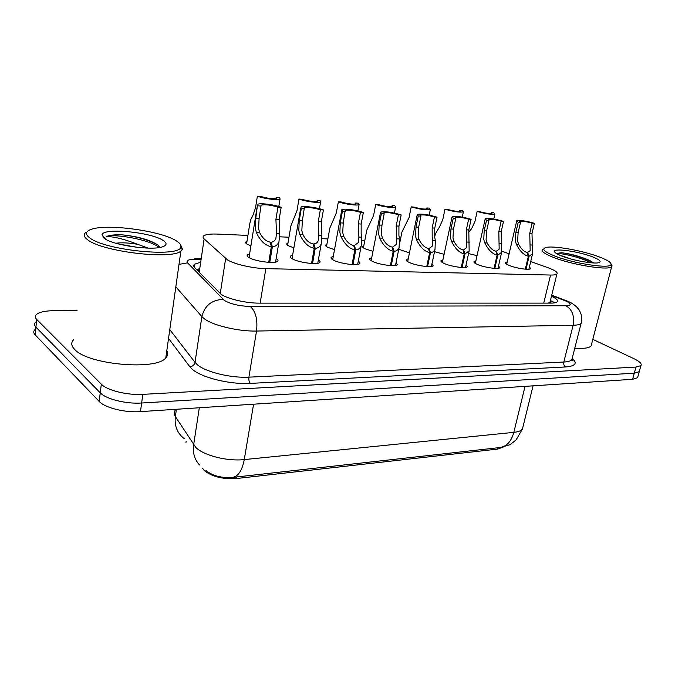 <?xml version="1.0" encoding="UTF-8"?>
<svg xmlns="http://www.w3.org/2000/svg" width="675" height="675" viewBox="0 0 675 675"><rect width="100%" height="100%" fill="white"/><g stroke="black" fill="none" stroke-linecap="round" stroke-linejoin="round"><path stroke-width="1.01" d="M409.455 252.889L398.748 249.286M372.971 251.345L364.863 248.729C362.846 247.708 362.197 246.898 362.905 246.282L363.791 245.894M334.505 249.674L327.721 247.32C325.814 246.316 325.232 245.497 325.974 244.873L326.877 244.477M293.878 247.835L288.588 245.835C286.799 244.839 286.301 244.029 287.077 243.405L287.989 242.983M250.914 245.801L247.312 244.266C245.658 243.295 245.227 242.485 246.038 241.852L246.974 241.422M529.462 266.819L530.601 268.675C529.183 270.346 515.126 268.144 508.655 265.216C505.904 263.993 504.875 263.039 505.567 262.373L507.246 261.875M498.547 265.823L499.711 267.789C498.167 269.57 483.494 267.308 477.048 264.288C474.39 263.064 473.428 262.111 474.154 261.427L475.867 260.896M466.104 264.777L467.286 266.861C465.607 268.751 450.25 266.439 443.838 263.309C441.281 262.094 440.395 261.141 441.163 260.432L442.91 259.875M431.992 263.672L433.198 265.874C431.367 267.899 415.277 265.528 408.907 262.28C406.468 261.073 405.658 260.12 406.46 259.402L408.248 258.803M396.098 262.491L397.339 264.836C395.331 266.996 378.422 264.575 372.127 261.2C369.816 260.002 369.073 259.04 369.925 258.314L371.748 257.69M358.273 261.242C359.893 262.254 360.323 263.081 359.547 263.739C357.353 266.043 339.533 263.562 333.34 260.061C331.155 258.879 330.505 257.918 331.391 257.175L333.256 256.517M318.355 259.917C320.085 260.98 320.524 261.866 319.672 262.575C317.267 265.039 298.443 262.499 292.376 258.854C290.326 257.69 289.769 256.728 290.689 255.977L292.604 255.277M276.176 258.5C278.016 259.622 278.471 260.567 277.535 261.335C274.902 263.976 254.948 261.377 249.041 257.58C247.151 256.433 246.687 255.479 247.641 254.72L249.607 253.986M247.927 235.423L217.502 234.09C210.541 233.82 206.002 234.377 203.867 235.752C202.728 236.604 202.812 237.642 204.128 238.874L227.526 259.9C234.191 264.178 252.838 268.439 265.849 268.633L550.564 275.037C553.897 275.096 556.014 274.767 556.9 274.05C558.174 272.489 555.162 270.363 547.864 267.663L530.71 261.52M202.677 468.374L204.137 470.483C211.942 476.651 222.623 479.343 236.174 478.558L497.753 449.077L503.457 446.951M549.307 303.117C550.943 302.965 551.298 302.493 550.353 301.691L548.429 303.117M198.922 269.376L198.062 271.114M364.812 240.528L362.095 240.41M327.881 238.916L322.169 238.663M288.968 237.22L279.948 236.824M509.11 253.792L502.014 251.252M444.091 254.315L434.514 251.665M477.031 255.648L468.56 253.597M205.926 470.568C212.853 475.959 221.856 478.229 232.934 477.377L500.428 447.491L508.899 445.019C509.49 445.12 511.895 443.399 516.113 439.847L522.433 429.047L523.066 426.448M639.571 370.44L639.233 371.689L634.289 373.191L141.64 403.017C126.174 404.123 105.992 399.127 100.246 392.825L35.927 327.164C34.214 325.367 34.087 323.713 35.556 322.211C34.087 323.713 34.214 325.367 35.927 327.164L100.246 392.825C105.992 399.127 126.174 404.123 141.64 403.017L634.289 373.191L639.233 371.689L639.571 370.44M637.917 376.473L637.571 377.738L632.618 379.299L140.459 411.632C125.027 412.822 104.895 407.818 99.183 401.431L35.125 334.834C33.421 333.011 33.303 331.332 34.763 329.797M199.943 262.44L194.493 264.237C193.362 265.191 193.421 266.33 194.678 267.646L221.096 294.275C227.677 298.932 246.291 303.261 259.335 303.142L550.927 303.117C554.217 303.1 556.31 302.687 557.204 301.877C558.411 300.459 556.495 298.586 551.467 296.241M592.819 339.365L633.859 358.636C639.723 361.479 642.077 363.8 640.904 365.605L635.96 367.065L142.822 394.36C127.33 395.381 107.097 390.395 101.326 384.185L36.728 319.452C35.007 317.68 34.881 316.06 36.349 314.592C39.285 312.086 45.276 310.77 54.329 310.652L77.051 310.559M268.734 262.339L271.325 246.729C265.098 245.514 260.103 240.722 256.331 232.36L255.352 228.437L255.783 218.227L257.546 204.373C259.765 202.795 274.447 204.626 281.171 207.293L279.138 219.518L279.737 233.44L278.952 241.945C277.484 245.093 275.29 246.704 272.371 246.763L269.772 262.389M270.692 244.063L270.996 242.19C273.164 242.139 274.776 240.967 275.847 238.655L276.522 233.288L275.915 219.333L277.94 207.09C270.54 204.938 264.929 204.289 261.124 205.132L260.997 205.926M261.124 205.132L259.099 218.413L258.576 228.597L259.63 232.512C262.44 238.157 265.975 241.372 270.236 242.156L271.325 246.729M270.996 242.19L272.371 246.763M281.171 207.293L277.94 207.09M261.09 206.027L257.774 205.816M276.48 198.416L276.623 197.513L279.72 197.733L280.049 199.066C278.159 200.526 263.765 198.703 257.369 196.172L255.479 208.043L252.517 216.456L251.041 218.903L249.801 223.602L246.594 243.802M276.623 197.513L276.657 198.332C273.071 199.091 267.697 198.442 260.542 196.4L257.369 196.172M311.563 263.478L314.255 248.316C308.357 247.143 303.531 242.485 299.776 234.36L298.797 230.546L299.227 220.624L301.303 208.567L300.881 207.098C302.898 205.622 316.702 207.394 323.409 209.967L321.292 221.839L321.891 235.372L321.216 243.987C319.874 246.839 317.883 248.29 315.242 248.349L312.542 263.52M313.554 245.557L313.841 243.903C315.799 243.861 317.267 242.789 318.246 240.697L318.853 235.238L318.246 221.67L320.347 209.773C313.175 207.706 307.834 207.065 304.341 207.849L304.223 208.558M304.341 207.849L302.358 220.793L301.835 230.69L302.898 234.503C305.674 239.988 309.082 243.11 313.124 243.869L314.255 248.316M313.841 243.903L315.242 248.349M323.409 209.967L320.347 209.773M304.433 208.769L301.303 208.567M352.055 264.549L354.831 249.817C349.228 248.678 344.571 244.156 340.841 236.242L339.854 232.538L340.284 222.885L342.436 211.174L341.828 209.672C343.651 208.297 356.67 210.018 363.344 212.49L361.167 224.032L361.159 233.567L361.766 237.203L361.192 245.877C359.969 248.468 358.163 249.792 355.767 249.851L352.983 264.6M354.071 246.991L354.35 245.514L358.341 242.603L358.889 237.068L358.273 223.872L360.45 212.313C353.489 210.322 348.393 209.697 345.187 210.423L345.068 211.047M345.187 210.423L343.246 223.045L342.731 232.672L343.786 236.377C346.537 241.718 349.827 244.755 353.666 245.489L354.831 249.817M354.35 245.514L355.767 249.851M363.344 212.49L360.45 212.313M345.398 211.359L342.436 211.174M390.395 265.57L393.247 251.235C387.914 250.13 383.408 245.734 379.704 238.03L378.709 234.419L379.148 225.028L381.358 213.629L380.565 212.11C384.952 211.199 391.821 212.119 401.169 214.886L398.933 226.117L398.9 235.398L399.532 238.942L399.077 247.657C397.955 250.012 396.301 251.218 394.124 251.269L391.264 265.621M392.428 248.366L392.69 247.05L396.335 244.401L396.807 238.815L396.2 225.965L398.427 214.709C391.66 212.802 386.792 212.178 383.83 212.853L383.721 213.418M383.83 212.853L384.168 213.815L381.957 225.18L381.434 234.546L382.497 238.157C385.214 243.354 388.395 246.308 392.04 247.025L393.247 251.235M392.69 247.05L394.124 251.269M401.169 214.886L398.427 214.709M384.168 213.815L381.358 213.629M426.743 266.532L429.654 252.577C424.583 251.513 420.213 247.227 416.543 239.718L415.547 236.199L415.986 227.053L418.247 215.966L417.277 214.431C421.343 213.578 427.933 214.49 437.046 217.156L434.759 228.091L434.708 237.128L435.358 240.587L435.012 249.32C433.983 251.463 432.481 252.56 430.498 252.61L427.57 266.583M428.794 249.691L429.047 248.501L432.371 246.088L432.776 240.469L432.186 237.009L432.169 227.948L434.447 216.987C427.866 215.148 423.2 214.54 420.466 215.165L420.356 215.671M420.466 215.165L420.913 216.135L418.652 227.205L418.137 236.326L419.2 239.844C421.883 244.907 424.963 247.784 428.431 248.476L429.654 252.577M429.047 248.501L430.498 252.61M437.046 217.156L434.447 216.987M420.913 216.135L418.247 215.966M317.022 201.302L317.191 200.332L320.119 200.534L320.617 201.901C318.895 203.268 305.336 201.504 298.957 199.066L296.983 210.608L290.891 225.906L287.609 245.227M317.191 200.332L317.326 201.175C314.027 201.876 308.905 201.243 301.953 199.277L298.957 199.066M355.447 204.036L355.641 203.006L358.417 203.2L359.092 204.593C357.514 205.867 344.706 204.162 338.352 201.808L336.31 213.038L329.839 228.082L326.498 246.578M355.641 203.006L355.885 203.867C352.839 204.525 347.937 203.901 341.196 202.002L338.352 201.808M391.93 206.609L392.141 205.546L394.774 205.732L395.618 207.132C394.175 208.339 382.033 206.677 375.722 204.407L373.621 215.342L366.795 230.133L363.412 247.868M392.141 205.546L392.496 206.423C389.669 207.031 384.978 206.423 378.422 204.593L375.722 204.407M180.622 244.823L182.469 249.185L180.883 251.058C172.032 260.002 101.537 251.657 87.387 239.574C83.649 236.706 83.202 234.276 86.054 232.284M166.793 350.772C168.202 353.32 167.864 355.691 165.788 357.868C156.583 370.693 87.986 364.762 74.689 349.456C71.153 345.845 70.824 342.571 73.702 339.635M176.648 241.068C180.031 243.219 181.415 245.211 180.799 247.025C180.335 257.774 104.768 250.509 89.522 237.727C84.907 234.115 85.514 231.306 91.344 229.314C107.629 223.391 162.118 231.078 176.648 241.068M159.595 246.999L158.077 245.152C150.247 239.912 138.122 236.453 121.719 234.79C114.547 234.605 109.485 235.178 106.523 236.512C114.227 236.604 124.622 239.212 137.692 244.333C129.052 242.823 121.762 242.452 115.83 243.228M104.119 238.292L102.018 234.681C103.756 227.475 151.841 232.293 163.282 240.553C167.13 243.135 166.97 245.194 162.81 246.712C152.491 250.914 112.742 245.287 104.119 238.292M138.147 247.455L119.222 244.148M148.103 248.105L137.692 244.333M157.773 244.907C148.382 239.768 136.358 236.393 121.719 234.79M159.258 247.539C149.943 239.482 114.109 233.567 106.523 236.512M611.077 264.018L612.132 265.975L611.66 266.718C608.546 270.861 570.434 264.6 552.066 256.846C543.966 253.471 540.785 250.94 542.531 249.261M591.621 343.972L591.097 345.98C589.056 348.072 583.613 348.815 574.779 348.199M600.227 257.285C607.517 260.137 611.128 262.465 611.069 264.279C611.761 269.418 572.442 263.503 553.424 255.488C544.497 251.75 541.78 249.159 545.265 247.708C551.745 245.042 583.251 250.56 600.227 257.285M593.772 262.972L589.604 260.407C580.23 256.407 570.864 253.851 561.507 252.72L556.428 253.462M558.773 254.753L570.637 258.896M561.17 255.791C556.571 253.918 554.344 252.416 554.487 251.286C554.479 247.902 579.783 251.707 592.962 257.006C599.467 259.613 601.543 261.461 599.172 262.55C594.97 264.44 572.366 260.432 561.17 255.791M593.468 262.963C586.988 258.677 569.801 253.64 561.507 252.72M591.064 262.794C581.167 257.428 559.744 252.577 556.673 253.657M461.253 267.452L464.223 253.859C459.388 252.821 455.153 248.645 451.516 241.329L450.52 237.895L450.959 228.985L453.263 218.185L452.123 216.633C455.903 215.84 462.232 216.734 471.125 219.308L468.796 229.964L469.15 250.881L465.024 253.884L462.046 267.502M463.32 250.965L463.556 249.877L466.602 247.674L466.332 229.829L468.653 219.156C462.248 217.375 457.768 216.776 455.228 217.358L455.136 217.814M455.228 217.358L455.794 218.346L453.482 229.12L452.976 238.013L454.03 241.439C456.688 246.383 459.667 249.185 462.974 249.851L464.223 253.859M463.556 249.877L465.024 253.884M471.125 219.308L468.653 219.156M455.794 218.346L453.263 218.185M494.075 268.321L497.087 255.066C492.472 254.062 488.362 249.995 484.751 242.857L483.756 239.507L484.194 230.816L486.54 220.286L485.232 218.725C488.751 217.991 494.851 218.869 503.533 221.358L501.171 231.753L501.635 252.349L497.846 255.099L494.817 268.372M496.15 252.18L496.37 251.184L499.163 249.168L498.817 231.618L501.179 221.214C494.935 219.493 490.641 218.903 488.27 219.442L488.185 219.847M488.27 219.442L488.945 220.438L486.599 230.943L486.093 239.617L487.148 242.966C489.772 247.784 492.657 250.518 495.821 251.168L497.087 255.066M496.37 251.184L497.846 255.099M503.533 221.358L501.179 221.214M488.945 220.438L486.54 220.286M525.31 269.156L528.365 256.222C523.952 255.243 519.961 251.277 516.383 244.308L515.388 241.043L515.827 232.554L518.206 222.286L516.738 220.725C520.028 220.042 525.909 220.902 534.389 223.315L532.001 233.449L532.558 253.733L529.082 256.255L526.019 269.198M527.394 253.344L527.605 252.433L530.17 250.585L529.757 233.322L532.145 223.172C526.061 221.51 521.918 220.927 519.716 221.434L519.632 221.797M519.716 221.434L520.492 222.438L518.122 232.681L517.615 241.144L518.67 244.409C521.26 249.117 524.062 251.783 527.074 252.416L528.365 256.222M527.605 252.433L529.082 256.255M534.389 223.315L532.145 223.172M520.492 222.438L518.206 222.286M426.608 209.047L426.828 207.959L429.342 208.128L430.338 209.554C426.44 210.322 420.069 209.427 411.218 206.871L409.075 217.527L401.92 232.073L399.921 242.055M426.828 207.959L427.292 208.845C424.668 209.419 420.171 208.82 413.783 207.048L411.218 206.871M459.608 211.359L459.852 210.254L462.24 210.414L463.396 211.857C459.759 212.574 453.625 211.697 444.985 209.216L442.8 219.611L439.509 226.952L435.341 233.904L434.692 237.018M459.852 210.254L460.409 211.157C457.971 211.68 453.642 211.098 447.432 209.385L444.985 209.216M491.054 213.553L491.307 212.439L493.585 212.6L494.893 214.043C491.493 214.709 485.578 213.848 477.141 211.452L474.922 221.586L471.589 228.749L468.425 232.428M491.307 212.439L491.974 213.351C489.696 213.848 485.528 213.266 479.469 211.613L477.141 211.452M220.244 293.659L225.644 258.525M551.703 301.16L550.395 300.603M185.979 442.429L186.123 441.475M497.753 449.077L498.074 447.744M236.174 478.558L236.436 476.972M198.998 268.878L196.442 269.452M260.145 303.142L265.849 268.633M199.218 272.287L204.128 238.874M543.729 303.117L550.564 275.037M175.449 409.936C173.872 411.961 173.846 414.18 175.365 416.602L195.86 447.5C203.842 455.557 227.526 461.514 244.266 459.591C242.241 470.154 238.469 476.077 232.934 477.377M199.479 464.923C194.527 459.464 192.578 452.782 193.632 444.876L199.311 407.767M500.428 447.491C506.933 446.2 511.405 441.155 513.835 432.354C518.231 431.873 521.1 430.777 522.433 429.047L533.056 385.838M176.445 409.269L175.365 416.602C174.302 425.976 177.314 433.367 184.41 438.784M253.581 404.207L244.266 459.591L513.835 432.354L525.04 386.37M632.618 379.299L635.96 367.065M140.459 411.632L142.822 394.36M99.183 401.431L101.326 384.185M35.125 334.834L36.728 319.452M200.399 259.335L196.695 259.234C188.865 259.183 185.828 260.39 187.574 262.845L224.319 300.442C230.766 304.096 239.414 306.104 250.256 306.467L565.92 305.758C571.666 305.438 571.624 303.851 565.785 300.991L551.627 295.582M581.529 321.629L581.091 323.443C579.935 324.565 577.277 325.173 573.117 325.266L256.534 331.045C238.638 331.552 213.038 325.51 204.322 318.777L201.876 316.6L195.024 362.399L197.395 364.778C205.9 372.111 231.145 378.211 248.898 377.156L563.819 362.036C567.97 361.817 570.637 361.058 571.826 359.767L572.341 357.75M572.408 358.374C577.657 363.268 575.387 366.137 565.599 366.972L250.45 383.392C249.109 382.042 248.586 379.966 248.898 377.156L256.534 331.045C257.782 319.494 255.69 311.302 250.256 306.467M566.274 300.662L563.794 300.181M250.45 383.392C230.445 384.674 201.901 377.747 192.417 369.402L189.768 366.702L168.539 338.403M223.054 299.405C211.739 299.869 204.685 305.598 201.876 316.6L175.829 286.841M169.779 329.602L195.024 362.399C194.341 365.074 192.594 366.508 189.768 366.702M565.92 305.758C572.273 309.589 574.678 316.094 573.117 325.266L563.819 362.036C563.431 364.281 564.03 365.926 565.599 366.972M196.695 259.234L194.771 258.55L200.492 258.711M187.574 262.845L179.002 264.381M194.273 265.739L193.683 265.748M259.099 218.413L255.783 218.227M259.63 232.512L256.331 232.36M279.737 233.44L276.522 233.288M279.138 219.518L275.915 219.333M302.358 220.793L299.227 220.624M302.898 234.503L299.776 234.36M321.891 235.372L318.853 235.238M321.292 221.839L318.246 221.67M343.246 223.045L340.284 222.885M343.786 236.377L340.841 236.242M361.766 237.203L358.889 237.068M361.167 224.032L358.273 223.872M381.957 225.18L379.148 225.028M382.497 238.157L379.704 238.03M399.532 238.942L396.807 238.815M398.933 226.117L396.2 225.965M418.652 227.205L415.986 227.053M419.2 239.844L416.543 239.718M435.358 240.587L432.776 240.469M434.759 228.091L432.169 227.948M453.482 229.12L450.959 228.985M454.03 241.439L451.516 241.329M469.395 242.148L466.931 242.038M468.796 229.964L466.332 229.829M486.599 230.943L484.194 230.816M487.148 242.966L484.751 242.857M501.761 243.633L499.424 243.532M501.171 231.753L498.817 231.618M518.122 232.681L515.827 232.554M518.67 244.409L516.383 244.308M532.592 245.05L530.356 244.949M532.001 233.449L529.757 233.322M325.974 244.873L325.797 245.877M287.077 243.405L286.883 244.519M246.038 241.852L245.835 243.084M505.567 262.373L505.406 263.073M474.154 261.427L473.985 262.204M441.163 260.432L440.977 261.309M406.46 259.402L406.266 260.373M369.925 258.314L369.714 259.402M331.391 257.175L331.163 258.39M290.689 255.977L290.461 257.335M247.641 254.72L247.404 256.23M555.069 302.771L550.387 300.637M549.965 302.349L556.9 274.05M637.571 377.738L640.904 365.605M572.079 358.788C573.193 360.602 573.429 361.311 572.788 360.906L571.826 359.767L581.091 323.443C581.884 322.186 581.875 319.081 581.074 314.153C579.032 309.184 579.226 310.087 576.813 307.108C573.699 304.265 570.687 302.316 567.785 301.278L551.728 295.161M193.733 265.309L194.332 265.326M194.096 266.946L194.493 264.237M257.377 205.453L249.024 257.572M278.952 241.945L275.577 262.069M280.049 199.066L278.809 206.499M300.721 208.06L292.022 258.652M321.216 243.987L317.756 263.275M341.668 210.532L332.674 259.689M361.192 245.877L357.674 264.406M380.413 212.887L371.166 260.677M399.077 247.657L395.499 265.469M417.133 215.123L407.675 261.622M435.012 249.32L431.401 266.473M320.617 201.901L319.41 208.735M359.092 204.593L357.902 210.929M395.618 207.132L394.453 213.055M180.883 251.058L165.788 357.868M180.799 247.025L182.469 249.185M105.781 239.33L102.018 234.681M611.66 266.718L591.097 345.98M611.069 264.279L612.132 265.975M555.474 252.847L554.487 251.286M451.988 217.249L442.344 262.524M469.15 250.881L465.522 267.427M485.106 219.282L475.31 263.393M501.635 252.349L497.981 268.321M516.628 221.223L506.706 264.229M532.558 253.733L528.905 269.173M430.338 209.554L429.19 215.114M463.396 211.857L462.257 217.105M494.893 214.043L493.771 219.029"/></g></svg>
